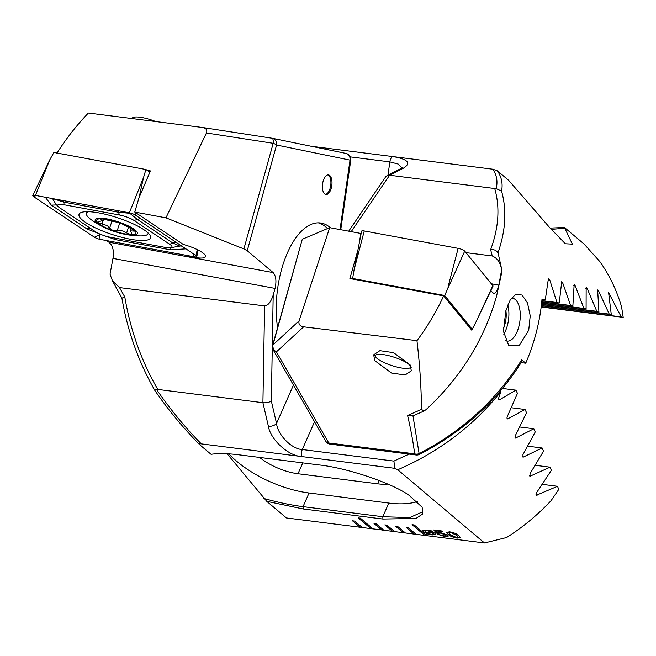 <?xml version="1.0" encoding="UTF-8"?>
<svg xmlns="http://www.w3.org/2000/svg" width="656" height="656" viewBox="0 0 656 656"><rect width="100%" height="100%" fill="white"/><g stroke="black" fill="none" stroke-linecap="round" stroke-linejoin="round"><path stroke-width="0.98" d="M186.509 255.364A20.361 4.756 -161.8 0 0 205.476 256.611A20.361 4.756 -161.8 0 0 203.614 253.495A20.361 4.756 -161.8 0 0 183.295 244.442L134.767 212.06L138.933 197.997L150.437 170.929L147.133 170.322M112.955 258.398L110.028 274.208L112.471 280.842L119.507 287.582L264.614 305.917C268.066 305.598 270.928 301.998 273.191 295.118L275.053 288.402L112.955 258.398C113.964 253.364 113.455 248.895 111.413 244.991L108.904 242.195L106.436 240.547M56.678 153.578C65.731 139.187 76.293 125.673 88.371 113.029L202.647 127.502L272.117 138.244A6.166 1.87 98.8 0 1 273.191 143.303L206.435 132.988L165.952 217.833L134.767 212.06M325.425 194.373A9.873 4.682 97.2 0 0 330.632 186.05A9.873 4.682 97.2 0 0 328.664 175.39A9.873 4.682 97.2 0 0 327.885 174.914M324.646 193.905A9.873 4.682 97.2 0 0 325.958 194.504A9.873 4.682 97.2 0 0 331.608 186.747A9.873 4.682 97.2 0 0 329.747 175.521A9.873 4.682 97.2 0 0 328.435 174.914A9.873 4.682 97.2 0 0 322.785 182.68A9.873 4.682 97.2 0 0 324.646 193.905M318.25 222.835A72.193 34.235 -82.8 0 1 325.696 226.845A72.193 34.235 -82.8 0 1 327.533 228.567M330.493 227.812A72.193 34.235 97.2 0 0 330.009 227.394A72.193 34.235 97.2 0 0 320.423 222.966A72.193 34.235 97.2 0 0 286.319 255.471A72.193 34.235 97.2 0 0 277.562 327.557M340.021 229.575L350.025 160.121L350.747 160.318A6.166 6.166 0 0 0 345.876 153.397A6.166 5.428 101.6 0 1 350.025 160.121L276.57 145.017L247.246 250.731L273.15 272.593L108.904 242.195M374.043 523.529L381.685 529.982L383.842 530.253L376.2 523.808L374.043 523.529M383.842 530.253L394.625 531.614L386.983 525.169L384.826 524.89L392.468 531.344L394.453 531.475M394.625 531.614L405.4 532.975L397.757 526.53L395.601 526.26L403.243 532.705L405.236 532.836M405.4 532.975L416.183 534.345L408.54 527.891L406.384 527.621L414.026 534.066L416.019 534.205M416.183 534.345L426.958 535.706L414.223 524.956L412.066 524.677L424.801 535.435L426.794 535.567M426.958 535.706L484.481 542.971L506.588 537.535A197.456 166.165 -49.8 0 0 551.089 500.643L558.732 489.466L557.534 486.293L536.403 495.239L536.559 492.697L551.352 470.36L550.081 467.17L529.982 476.256L530.023 473.698L543.512 451.189L542.159 447.999L523.012 457.199L522.955 454.624L535.23 431.968L533.812 428.762L515.559 438.085L515.411 435.494L526.538 412.698L525.054 409.483L507.637 418.905M352.682 520.831L360.128 527.26L362.284 527.531L354.642 521.077L352.485 520.807L360.128 527.26L286.434 517.945L266.787 501.356L303.154 508.958L382.924 519.035L415.986 518.445L422.759 513.935L422.128 507.227L409.049 495.305C392.206 483.095 346.63 467.753 318.816 464.915L239.046 454.829C227.599 453.403 218.268 453.23 211.052 454.305L199.695 444.719C198.834 443.94 199.375 443.653 201.326 443.874L394.814 468.327L397.749 469.753L484.481 542.971M199.695 444.719L199.522 444.563C182.762 427.45 167.838 409.352 154.742 390.271L154.742 390.263C138.4 361.522 127.453 330.796 121.909 298.103L112.471 280.842M362.284 527.531L373.059 528.892L360.324 518.142L358.168 517.871L370.911 528.621L372.895 528.752M373.059 528.892L383.678 530.114M447.597 535.107L448.237 536.124L444.596 536.542L437.298 534.148L443.661 535.788C445.785 536.026 446.433 535.739 445.604 534.911L440.553 533.148L436.396 533.09L433.78 529.966L442.07 531.016L442.948 531.762L436.15 530.901L437.486 532.483L439.971 532.442L447.597 535.107M446.006 535.468L445.637 534.796L440.553 533.148M427.597 533.935L426.056 534.091L426.621 533.574L423.604 531.811L422.726 530.507L426.4 530.089L432.435 531.032L431.878 531.491L434.805 533.23L435.682 534.558L432.066 534.96L427.63 533.82L426.958 534.361M458.847 535.673L460.307 537.699L457.158 538.125C452.796 537.297 449.762 536.018 448.064 534.312L446.597 532.27L449.713 531.844C454.091 532.68 457.142 533.959 458.847 535.673M275.053 288.402C276.652 281.186 276.02 275.922 273.15 272.593M122.401 297.955L124.804 296.979C130.519 330.575 141.516 361.39 157.801 389.418L156.595 389.566C170.683 409.934 185.599 428.04 201.326 443.874M300.809 456.453C287.861 455.551 270.288 439.184 268.386 426.252L262.917 402.702L157.801 389.418M247.246 250.731L243.893 248.927L165.952 217.833M264.614 305.917L262.917 402.702C266.361 402.964 269.165 402.407 271.338 401.037L276.537 423.456C277.652 434.887 291.813 449.221 302.293 449.524L393.903 461.102L409.098 454.1M202.392 127.469C206.173 128.191 207.517 130.027 206.435 132.988M202.893 127.551L272.06 138.236A6.166 1.87 98.8 0 1 272.117 138.244A6.166 6.166 0 0 1 272.42 138.293A6.166 5.428 101.6 0 1 276.57 145.017A6.166 1.599 15.5 0 0 273.191 143.303L243.893 248.927M266.787 501.356L227.107 453.755M507.113 418.553L508.433 418.717C506.965 419.127 506.621 418.323 507.408 416.314L517.461 393.37L515.911 390.148L500.061 399.488C498.65 399.898 498.289 399.094 498.978 397.069L500.922 391.632C473.394 425.867 439.003 451.902 397.749 469.753M263.901 498.478C277.972 502.406 291.018 505.128 303.047 506.645L382.809 516.723L409.729 517.576L422.439 511.893L422.169 507.301M498.773 399.324L500.061 399.488L499.298 399.668M259.571 457.429A40.721 19.049 -156.2 0 0 297.996 473.747L377.766 483.833A40.721 19.049 -156.2 0 0 387.827 484.095M228.78 453.845A74.046 34.637 -156.2 0 0 309.058 492.992L388.819 503.07A74.046 34.637 -156.2 0 0 417.396 501.586M154.791 390.099L156.595 389.566M394.814 468.327L393.903 461.102M268.386 426.252A6.166 3.337 -13.1 0 0 276.537 423.456L293.437 385.072M511.5 407.77L525.054 409.483M519.921 427.007L533.812 428.762M527.916 446.195L542.159 447.999M502.512 388.459L515.911 390.148M535.46 465.325L550.081 467.17M542.52 484.39L557.534 486.293M426.99 534.246L426.154 534M423.604 531.811L426.621 533.574M423.637 531.696L422.751 530.45M432.353 531.007L431.878 531.491M435.691 534.501L432.066 534.96M432.099 534.845L427.63 533.82M427.138 530.63L424.719 530.975L427.204 533.164L430.369 531.409L427.138 530.63L424.744 530.925M433.69 533.984L431.263 531.77L428.073 533.533L431.295 534.296L433.682 534.041L431.23 531.885L428.073 533.533M430.336 531.524L427.105 530.745M448.253 536.067L444.596 536.542M444.629 536.428L437.322 534.033M446.031 535.411L445.637 534.796M440.586 533.033L438.224 533.32M438.257 533.205L436.396 533.09M436.42 532.975L433.919 529.991M442.784 531.622L436.15 530.901M460.323 537.641L457.158 538.125M457.191 538.01C452.829 537.182 449.795 535.903 448.097 534.197L448.064 534.312M448.097 534.197L446.613 532.213M458.15 537.084L456.806 535.296L450.639 532.475L448.794 532.779M450.606 532.59L448.778 532.836L450.139 534.574L456.289 537.387L458.142 537.141L456.773 535.411L450.639 532.475M412.263 524.702L424.834 535.321M358.373 517.896L370.935 528.506M360.16 527.145L362.12 527.391M395.798 526.284L403.276 532.59M406.581 527.645L414.059 533.951M385.023 524.915L392.501 531.229M374.24 523.554L381.718 529.868M119.384 222.614A20.672 4.83 -161.8 0 0 101.286 218.735L100.384 218.924L102.73 220.588L99.417 221.466L97.695 222.614L107.379 225.648L109.618 228.157L113.193 230.715A20.672 4.83 -161.8 0 0 130.774 234.561L131.692 234.561A20.672 4.83 -161.8 0 0 135.046 230.937L134.578 230.453A20.672 4.83 -161.8 0 0 129.06 226.755A20.672 4.83 -161.8 0 0 120.368 222.966L101.286 218.735A20.672 4.83 -161.8 0 0 97.695 222.614A20.672 4.83 -161.8 0 0 112.209 230.363M134.578 230.453L120.368 222.966M155.784 121.565A18.507 4.321 -161.8 0 0 133.217 117.457L131.118 118.441M140.179 235.906A32.398 7.569 -161.8 0 0 140.638 235.914A32.398 7.569 -161.8 0 0 140.737 235.914A32.398 7.569 -161.8 0 0 148.059 233.618A32.398 7.569 -161.8 0 0 148.149 233.011M100.171 218.145A22.214 5.191 -161.8 0 0 105.723 228.124A22.214 5.191 -161.8 0 0 123.853 234.077A22.214 5.191 -161.8 0 0 132.332 235.16A22.214 5.191 -161.8 0 0 130.011 226.763A22.214 5.191 -161.8 0 0 100.171 218.145M88.617 211.716A32.398 7.569 -161.8 0 0 86.51 213.397A32.398 7.569 -161.8 0 0 91.127 219.645A86.387 86.387 0 0 0 105.723 228.124M131.233 228.485L130.446 230.871L131.602 232.946L131.692 234.561L132.241 234.2M130.446 230.871L135.095 231.15M113.193 230.715L117.153 230.846C119.564 229.895 122.721 230.584 126.624 232.913L130.774 234.561M97.49 222.089L97.695 222.614M99.261 212.987A37.638 8.79 -161.8 0 0 79.04 214.356A37.638 8.79 -161.8 0 0 94.562 227.476A37.638 8.79 -161.8 0 0 130.339 239.219A37.638 8.79 -161.8 0 0 150.56 237.857A37.638 8.79 -161.8 0 0 135.038 224.737A37.638 8.79 -161.8 0 0 99.261 212.987M95.514 231.724A12.341 2.886 -161.8 0 0 110.159 237.21L165.312 247.419A12.341 2.886 -161.8 0 0 170.503 247.755A12.341 2.886 -161.8 0 0 169.773 244.303L134.086 220.49A12.341 2.886 -161.8 0 0 119.441 215.004L64.288 204.795A12.341 2.886 -161.8 0 0 58.343 206.73A12.341 2.886 -161.8 0 0 59.827 207.911L95.514 231.724M94.407 237.21A4.936 1.156 -161.8 0 0 100.27 239.407L194.16 256.783A4.936 1.156 -161.8 0 0 196.825 256.57A4.936 1.156 -161.8 0 0 196.538 256.012A4.936 1.156 -161.8 0 0 195.947 255.537L135.193 214.996A4.936 1.156 -161.8 0 0 129.33 212.806L35.44 195.422A4.936 1.156 -161.8 0 0 33.366 195.291A4.936 1.156 -161.8 0 0 32.8 195.57A4.936 1.156 -161.8 0 0 33.653 196.669L94.407 237.21L99.097 235.053L100.27 239.407M149.912 172.167L145.911 169.502L53.899 152.471L49.676 160.007L35.44 195.422M145.911 169.502L143.574 177.391L129.33 212.806M99.786 233.979L99.097 235.053M98.433 233.356L86.977 228.952L51.291 205.139L45.33 197.259M185.919 248.845L170.691 249.854L115.538 239.645L102.853 235.192M170.503 247.755L181.187 245.852L184.065 247.615M179.719 246L172.7 242.95L137.014 219.137L129.79 213.29L118.703 212.282L63.55 202.073L53.398 198.801M52.546 198.596L55.949 204.319M492.853 285.647A4.936 1.156 18.2 0 1 493 286.147L476.117 321.711L492.853 285.647L464.71 251.141A4.936 1.156 18.2 0 0 458.142 248.345L364.244 230.969A4.936 1.156 18.2 0 0 361.587 231.183L354.084 269.829L364.244 230.969M353.207 279.161L352.641 278.464L444.653 295.495L464.71 251.141M444.653 295.495L472.23 329.312L476.117 321.711M352.641 278.464L354.084 269.829M472.23 329.312L470.844 329.05M410.312 365.08L411.296 370.861L405.105 374.986L391.452 373.018L374.691 360.579L373.707 354.798L379.898 350.673L393.551 352.641L410.312 365.08M424.006 411.041L412.968 415.871L419.127 453.665A6.166 5.256 173 0 1 414.641 453.845C413.182 442.046 410.828 429.262 407.589 415.502L421.455 409.385L424.006 411.041L426.121 409.557C460.627 377.643 484.103 339.898 496.526 296.307L501.66 272.871L501.733 269.337L500.807 266.344A6.166 4.928 170.6 0 1 501.373 267.82L498.216 253.552M491.311 283.761L498.814 285.147C497.601 290.018 496.067 292.756 494.214 293.371L493.648 293.388M494.214 293.371L492.672 292.748L490.893 290.575M474.878 324.13L471.844 330.271L443.661 295.905C436.33 311.748 427.433 326.663 416.954 340.661C419.832 365.105 421.332 388.016 421.455 409.385M505.432 340.595A21.599 10.242 97.2 0 0 507.055 341.087A21.599 10.242 97.2 0 0 518.675 327.188A21.599 10.242 97.2 0 0 515.337 299.562A21.599 10.242 97.2 0 0 512.467 298.234A21.599 10.242 97.2 0 0 511.36 298.218M505.801 310.936L510.147 300.104L515.657 294.282L522.053 295.036L527.49 302.9L530.22 315.831L528.72 330.288L519.445 345.171L508.597 345.228L503.464 331.37L505.801 310.936M416.954 340.661L303.638 326.819L276.406 351.87L328.779 442.997L414.641 453.845A6.166 2.927 97.2 0 0 416.06 454.977A6.166 6.166 0 0 0 419.635 454.354L419.127 453.665C462.98 430.697 497.166 399.397 521.684 359.767L525.743 363.194A197.456 166.165 -49.8 0 0 535.345 335.872A197.456 166.165 -49.8 0 0 541.995 299.3L545.259 300.005L548.219 279.858L548.826 278.767L549.867 280.219L556.952 302.523L559.256 303.023L561.708 281.654L562.782 283.105L570.63 305.499L572.868 305.991L574.156 284.474L575.263 285.934L583.922 308.435L586.095 308.919L586.152 287.238L587.284 288.697L596.804 311.313L598.903 311.789L597.649 289.944L598.821 291.412L609.252 314.134L611.285 314.601L608.604 292.584L621.248 316.905L623.2 317.356L621.568 306.86A197.456 166.165 -49.8 0 0 599.846 261.596L584.119 244.065L564.463 227.476M550.097 228.091L564.472 227.476L572.368 244.13L565.324 243.753L549.613 227.517L508.736 180.425L497.379 170.839L492.82 169.215L311.133 146.255M501.373 267.82L501.733 269.337L498.814 285.147M465.924 252.634L492.262 255.963C496.658 257.915 499.511 261.375 500.807 266.344M497.379 170.839C501.586 176.997 502.988 183.746 501.569 191.093C506.883 210.15 505.678 230.732 497.953 252.839C496.477 250.371 494.034 249.313 490.631 249.657C498.732 227.722 500.093 207.345 494.722 188.526L496.174 188.6C497.896 181.573 496.781 175.111 492.82 169.215M393.338 156.645C407.983 159.269 411.394 163.09 403.571 168.108L389.598 175.242L494.722 188.526M272.658 345.228A6.166 6.166 0 0 0 273.257 349.951A6.166 4.6 150.1 0 0 276.406 351.87A6.166 5.346 -132.6 0 1 272.994 344.876A6.166 1.599 -164.5 0 0 272.658 345.228L302.285 239.251L329.673 227.657L299.087 320.866C298.341 324.113 299.858 326.089 303.638 326.819M497.953 252.839L498.207 253.552M351.214 231.65L389.598 175.242L387.032 175.644L385.679 176.833L348.705 231.183M623.2 317.356L541.175 306.992M525.743 363.194L521.143 362.612M521.684 359.767L522.217 360.866C498.011 400.119 463.817 431.287 419.635 454.354M401.964 167.944L398.167 164.049L389.869 161.893L350.255 156.882M545.259 300.005L541.971 299.587M564.832 228.231L551.188 229.362M501.569 191.093L496.174 188.6M403.571 168.108A6.166 5.166 -117.1 0 0 400.914 168.551L402.505 167.526M412.968 415.871L407.589 415.502M570.63 305.499L541.758 301.85M572.868 305.991L541.741 302.055M583.922 308.435L541.635 303.088M586.095 308.919L541.61 303.293M596.804 311.313L541.495 304.318M598.903 311.789L541.471 304.523M556.952 302.523L541.881 300.62M559.256 303.023L541.864 300.825M609.252 314.134L541.356 305.557M611.285 314.601L541.331 305.762M621.248 316.905L541.2 306.787M329.673 227.657L360.849 233.429L358.996 244.516M357.897 250.166L349.902 278.554L443.661 295.905M376.019 354.904A18.507 4.321 18.2 0 1 397.831 358.52A18.507 4.321 18.2 0 1 409.934 367.877A18.507 4.321 18.2 0 1 409.721 367.983A18.507 4.321 18.2 0 1 391.624 365.499A18.507 4.321 18.2 0 1 375.585 356.766A18.507 4.321 18.2 0 1 376.019 354.904M503.751 334.15A21.599 10.242 97.2 0 0 507.793 304.974M503.357 328.279A16.039 7.61 97.2 0 0 505.874 310.665M273.191 295.118L271.338 401.037M119.507 287.582L124.804 296.979M314.519 421.751L302.293 449.524A6.166 2.927 -82.8 0 0 301.571 456.543M303.154 508.958L303.047 506.645L309.058 492.992M382.924 519.035L382.809 516.723L388.819 503.07M302.777 462.89L297.996 473.747M379.209 480.545L377.766 483.833M272.166 138.252A6.166 5.428 101.6 0 1 272.42 138.293L345.876 153.397M515.026 437.724L516.379 437.896M522.479 456.847L523.873 457.019M529.441 475.903L530.868 476.084M535.862 494.886L537.338 495.075M112.02 220.842L109.618 228.157M133.791 229.887L133.43 230.969M128.502 227.181L126.624 232.913M119.818 222.761L117.153 230.846M103.664 218.989L101.983 224.114M101.5 218.735L101.254 219.489M143.574 177.391L139.031 197.776M135.71 212.692L135.193 214.996M197.267 249.608L195.947 255.537M36.096 195.545L33.653 196.669M193.356 253.815L194.16 256.783M62.935 200.515A8.635 4.207 -79.5 0 1 63.55 202.073L64.288 204.795M118.088 210.724L119.441 215.004M140.368 218.456L134.086 220.49M176.054 242.269A8.635 6.429 123.7 0 0 172.7 242.95L169.773 244.303M86.977 228.952A8.635 6.429 123.7 0 1 90.331 228.263M114.923 238.087A8.635 4.207 -79.5 0 1 115.538 239.645M51.291 205.139L56.572 204.943M169.773 247.829L170.691 249.854M447.974 287.205L458.142 248.345M273.257 349.951L325.63 441.086A6.166 4.6 150.1 0 0 328.779 442.997A6.166 2.927 97.2 0 0 329.386 443.751A6.166 2.927 97.2 0 0 330.206 444.128L416.06 454.977M492.262 255.963L490.631 249.657M302.285 239.251L272.994 344.876L299.087 320.866M387.95 175.168L389.869 161.893A6.166 2.927 97.2 0 1 392.575 156.546M562.782 283.105L561.183 282.9M575.263 285.934L573.729 285.737M587.284 288.697L585.816 288.517M549.867 280.219L548.211 280.014M598.821 291.412L597.427 291.231M609.818 294.052L608.506 293.888M340.751 229.707L350.747 160.318M123.853 234.077A86.387 86.387 0 0 0 140.638 235.914M87.068 211.691L86.51 213.397M148.231 233.093L148.059 233.618M103.271 218.924L102.73 220.588M49.676 160.007L32.8 195.57M198.096 250.026L196.825 256.57M58.343 206.73L55.867 204.229M325.63 441.086A6.166 6.166 0 0 0 330.206 444.128M387.032 175.644L400.914 168.551M409.721 367.983L411.246 367.27M375.585 356.766L374.068 353.978"/></g></svg>
